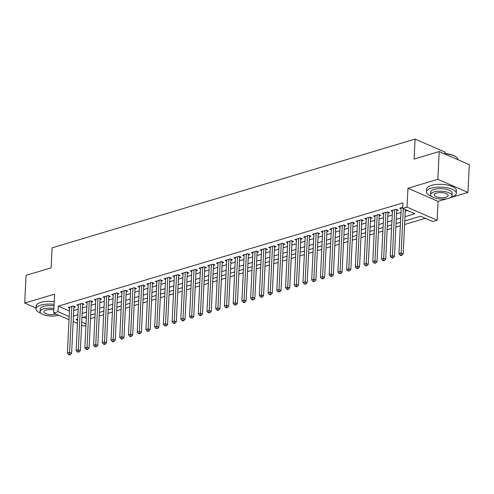<?xml version="1.0" encoding="UTF-8"?>
<svg xmlns="http://www.w3.org/2000/svg" width="494" height="494" viewBox="0 0 494 494"><rect width="100%" height="100%" fill="white"/><g stroke="black" fill="none" stroke-linecap="round" stroke-linejoin="round"><path stroke-width="0.74" d="M85.944 325.472L83.77 326.126L81.584 325.176M54.34 316.006L56.365 315.74M445.125 153.535L445.193 152.195L415.084 139.086L52.117 247.84L51.141 267.822L26.059 275.343L24.7 303.094L36.062 308.04M415.084 139.086L414.108 159.068L439.191 151.547L469.3 164.663L467.942 192.413L437.838 179.303L407.951 188.257L407.031 207.128L437.134 220.244L432.775 221.547L420.567 216.236L404.784 220.966M407.951 188.257L438.061 201.373L446.817 198.749M450.034 197.779L467.942 192.413M438.061 201.373L437.134 220.244M90.507 318.636L94.941 317.309M99.226 316.024L103.666 314.697M107.951 313.406L112.391 312.078M116.677 310.794L121.116 309.466M125.402 308.182L129.842 306.848M134.127 305.564L138.567 304.236M142.852 302.952L147.292 301.624M151.578 300.34L156.018 299.006M160.303 297.721L164.743 296.394M169.028 295.109L173.468 293.782M177.754 292.491L182.193 291.164M186.479 289.879L190.919 288.552M195.204 287.267L199.644 285.933M203.929 284.649L208.369 283.321M212.655 282.037L217.088 280.709M221.38 279.419L225.814 278.091M230.105 276.807L234.539 275.479M238.83 274.195L243.264 272.861M247.556 271.577L251.989 270.249M256.281 268.964L260.715 267.637M265.006 266.352L269.44 265.019M273.732 263.734L278.165 262.407M282.457 261.122L286.891 259.795M291.182 258.504L295.616 257.176M299.907 255.892L304.341 254.564M308.633 253.28L313.066 251.946M317.358 250.662L321.792 249.334M326.083 248.05L330.517 246.722M334.809 245.432L339.242 244.104M343.534 242.82L347.967 241.492M352.259 240.208L356.693 238.874M360.984 237.589L365.418 236.262M369.71 234.977L374.143 233.65M378.435 232.365L382.869 231.031M387.16 229.747L391.594 228.419M395.885 227.135L400.319 225.807M404.611 224.517L425.334 218.311M439.191 151.547L437.838 179.303M73.865 307.324L75.391 306.867L73.353 305.977L68.123 307.546L69.592 308.188M82.591 304.705L84.116 304.248L82.078 303.365L76.848 304.934L78.318 305.576M91.316 302.093L92.841 301.636L90.803 300.747L85.573 302.316L87.043 302.958M100.041 299.481L101.566 299.024L99.529 298.135L94.298 299.704L95.768 300.346M108.76 296.863L110.292 296.406L108.254 295.523L103.024 297.092L104.493 297.734M117.486 294.251L119.017 293.794L116.979 292.905L111.749 294.473L113.219 295.116M126.211 291.633L127.742 291.176L125.704 290.293L120.474 291.861L121.944 292.504M134.936 289.021L136.468 288.564L134.43 287.675L129.193 289.249L130.669 289.885M143.661 286.409L145.193 285.952L143.155 285.063L137.919 286.631L139.394 287.273M152.387 283.791L153.918 283.334L151.88 282.451L146.644 284.019L148.12 284.661M161.112 281.179L162.643 280.722L160.606 279.832L155.369 281.401L156.845 282.043M169.837 278.567L171.369 278.103L169.331 277.22L164.094 278.789L165.57 279.431M178.562 275.948L180.094 275.491L178.056 274.608L172.82 276.177L174.296 276.819M187.288 273.336L188.819 272.879L186.781 271.99L181.545 273.559L183.021 274.201M196.013 270.718L197.544 270.261L195.507 269.378L190.27 270.947L191.746 271.589M204.738 268.106L206.27 267.649L204.232 266.76L198.996 268.328L200.471 268.971M213.464 265.494L214.995 265.037L212.957 264.148L207.721 265.716L209.197 266.359M222.189 262.876L223.714 262.419L221.683 261.536L216.446 263.104L217.922 263.747M230.914 260.264L232.439 259.807L230.408 258.918L225.171 260.486L226.647 261.128M239.639 257.646L241.165 257.189L239.133 256.306L233.897 257.874L235.372 258.516M248.365 255.034L249.89 254.577L247.858 253.694L242.622 255.262L244.098 255.898M257.09 252.422L258.615 251.965L256.584 251.076L251.347 252.644L252.823 253.286M265.815 249.803L267.34 249.347L265.309 248.463L260.072 250.032L261.548 250.674M274.541 247.191L276.066 246.734L274.034 245.845L268.798 247.414L270.274 248.056M283.266 244.579L284.791 244.116L282.759 243.233L277.523 244.802L278.999 245.444M291.991 241.961L293.516 241.504L291.485 240.621L286.248 242.19L287.724 242.832M300.716 239.349L302.242 238.892L300.21 238.003L294.974 239.571L296.449 240.214M309.442 236.731L310.967 236.274L308.935 235.391L303.699 236.959L305.175 237.602M318.167 234.119L319.692 233.662L317.661 232.773L312.424 234.347L313.9 234.983M326.892 231.507L328.417 231.05L326.386 230.161L321.149 231.729L322.625 232.371M335.617 228.889L337.143 228.432L335.111 227.549L329.875 229.117L331.351 229.759M344.343 226.277L345.868 225.82L343.836 224.931L338.6 226.499L340.076 227.141M353.068 223.665L354.593 223.202L352.562 222.319L347.325 223.887L348.801 224.529M361.793 221.046L363.318 220.59L361.287 219.707L356.051 221.275L357.526 221.917M370.519 218.434L372.044 217.978L370.012 217.088L364.776 218.657L366.245 219.299M379.244 215.816L380.769 215.359L378.737 214.476L373.501 216.045L374.971 216.687M387.969 213.204L389.494 212.747L387.463 211.858L382.226 213.427L383.696 214.069M396.694 210.592L398.22 210.135L396.188 209.246L390.952 210.815L392.421 211.457M83.634 317.191L86.289 318.346M404.994 216.712L414.874 213.754L402.666 208.437L402.937 202.886L58.292 306.157L69.456 311.016M73.705 310.51L78.145 309.182M82.43 307.898L86.87 306.564M91.155 305.28L95.595 303.952M99.881 302.668L104.32 301.34M108.606 300.049L113.046 298.722M117.331 297.437L121.771 296.11M126.056 294.825L130.49 293.492M134.782 292.207L139.215 290.88M143.507 289.595L147.941 288.268M152.232 286.977L156.666 285.649M160.958 284.365L165.391 283.037M169.683 281.753L174.116 280.419M178.408 279.135L182.842 277.807M187.133 276.523L191.567 275.195M195.859 273.911L200.292 272.577M204.584 271.292L209.018 269.965M213.309 268.68L217.743 267.353M222.034 266.062L226.468 264.735M230.76 263.45L235.193 262.123M239.485 260.838L243.919 259.504M248.21 258.22L252.644 256.892M256.936 255.608L261.369 254.28M265.661 252.996L270.094 251.662M274.386 250.378L278.82 249.05M283.111 247.766L287.545 246.438M291.837 245.148L296.27 243.82M300.562 242.535L304.996 241.208M309.287 239.923L313.721 238.59M318.013 237.305L322.446 235.978M326.738 234.693L331.171 233.366M335.463 232.075L339.897 230.747M344.188 229.463L348.622 228.135M352.914 226.851L357.347 225.517M361.639 224.233L366.073 222.905M370.364 221.621L374.798 220.293M379.089 219.009L383.523 217.675M387.815 216.391L392.248 215.063M396.54 213.779L400.974 212.451M405.265 211.16L407.433 210.512M402.721 207.289L399.677 208.202L401.147 208.845M69.03 319.704L53.661 313.011L54.581 294.14L24.7 303.094M53.661 313.011L58.02 311.708L69.185 316.568M58.292 306.157L58.02 311.708M402.666 208.437L407.031 207.128M77.447 323.372L73.168 321.508M77.663 318.982L75.922 319.501L77.601 320.229M81.738 322.032L86.018 323.897M400.492 222.251L396.058 223.578M391.767 224.863L387.333 226.19M383.041 227.475L378.608 228.808M374.316 230.093L369.883 231.42M365.591 232.705L361.157 234.033M356.866 235.323L352.432 236.651M348.14 237.935L343.707 239.263M339.415 240.547L334.981 241.881M330.69 243.165L326.256 244.493M321.964 245.777L317.531 247.105M313.239 248.396L308.806 249.723M304.514 251.008L300.08 252.335M295.789 253.62L291.355 254.947M287.063 256.238L282.63 257.565M278.344 258.85L273.904 260.177M269.619 261.462L265.179 262.796M260.894 264.08L256.454 265.408M252.168 266.692L247.729 268.02M243.443 269.31L239.003 270.638M234.718 271.922L230.278 273.25M225.993 274.534L221.553 275.868M217.267 277.153L212.828 278.48M208.542 279.765L204.102 281.092M199.817 282.377L195.377 283.71M191.092 284.995L186.652 286.322M182.366 287.607L177.926 288.934M173.641 290.225L169.201 291.553M164.916 292.837L160.482 294.165M156.19 295.449L151.757 296.783M147.465 298.067L143.032 299.395M138.74 300.679L134.306 302.007M130.015 303.297L125.581 304.625M121.289 305.91L116.856 307.237M112.564 308.522L108.13 309.855M103.839 311.14L99.405 312.467M95.114 313.752L90.68 315.079M86.388 316.364L81.955 317.698M73.433 316.061L77.873 314.734M82.158 313.443L86.598 312.115M90.884 310.831L95.323 309.503M99.609 308.219L104.049 306.885M108.334 305.601L112.774 304.273M117.059 302.989L121.499 301.661M125.785 300.377L130.225 299.043M134.51 297.759L138.95 296.431M143.235 295.146L147.669 293.819M151.961 292.528L156.394 291.201M160.686 289.916L165.119 288.589M169.411 287.304L173.845 285.97M178.136 284.686L182.57 283.358M186.862 282.074L191.295 280.746M195.587 279.456L200.021 278.128M204.312 276.844L208.746 275.516M213.038 274.232L217.471 272.898M221.763 271.614L226.196 270.286M230.488 269.002L234.922 267.674M239.213 266.389L243.647 265.056M247.939 263.771L252.372 262.444M256.664 261.159L261.098 259.832M265.389 258.541L269.823 257.213M274.114 255.929L278.548 254.601M282.84 253.317L287.273 251.983M291.565 250.699L295.999 249.371M300.29 248.087L304.724 246.759M309.016 245.475L313.449 244.141M317.741 242.857L322.174 241.529M326.466 240.245L330.9 238.917M335.191 237.626L339.625 236.299M343.917 235.014L348.35 233.687M352.642 232.402L357.076 231.069M361.367 229.784L365.801 228.456M370.092 227.172L374.526 225.844M378.818 224.554L383.251 223.226M387.543 221.942L391.977 220.614M396.268 219.33L400.702 217.996M403.302 208.715L401.134 253.052L398.954 253.7L401.202 207.746M405.339 209.598L403.172 253.935L401.134 253.052L401.023 254.953L400.146 255.213L400.961 255.571L401.838 255.305L401.023 254.953M401.838 255.305L403.172 253.935M398.954 253.7L400.146 255.213M443.47 153.412A14.573 5.329 2.8 0 1 456.524 157.29L456.839 157.586A14.931 5.465 -177.2 0 0 444.007 153.646M457.938 159.716A14.931 5.465 -177.2 0 0 456.839 157.586M451.071 197.155A14.931 5.465 -177.2 0 0 451.553 197.02A14.931 5.465 -177.2 0 0 456.295 193.321A14.931 5.465 -177.2 0 0 447.453 187.85A14.931 5.465 -177.2 0 0 431.213 188.158A14.931 5.465 -177.2 0 0 426.47 191.857A14.931 5.465 -177.2 0 0 431.299 196.192M456.295 193.321L456.431 190.542A14.931 5.465 -177.2 0 0 447.589 185.077A14.931 5.465 -177.2 0 0 431.348 185.386A14.931 5.465 -177.2 0 0 426.606 189.085L426.47 191.857M430.521 194.617L430.651 192.061A10.751 3.933 2.8 0 1 434.059 189.4A10.751 3.933 2.8 0 1 445.755 189.177A10.751 3.933 2.8 0 1 452.121 193.111L451.991 195.667A10.751 3.933 -177.2 0 0 445.625 191.728A10.751 3.933 -177.2 0 0 433.936 191.95A10.751 3.933 -177.2 0 0 430.521 194.617A10.751 3.933 -177.2 0 0 436.887 198.551A10.751 3.933 -177.2 0 0 448.583 198.329A10.751 3.933 -177.2 0 0 451.991 195.667M436.542 193.086A6.928 2.538 -177.2 0 0 434.337 194.803A6.928 2.538 -177.2 0 0 438.444 197.341A6.928 2.538 -177.2 0 0 445.977 197.199A6.928 2.538 -177.2 0 0 448.175 195.482A6.928 2.538 -177.2 0 0 444.075 192.944A6.928 2.538 -177.2 0 0 436.542 193.086M54.081 304.372A14.931 5.465 -177.2 0 0 40.761 305.15A14.931 5.465 -177.2 0 0 36.025 308.855A14.931 5.465 -177.2 0 0 40.848 313.184M54.217 301.593A14.931 5.465 -177.2 0 0 40.897 302.377A14.931 5.465 -177.2 0 0 36.161 306.076L36.025 308.855M53.883 308.491A10.751 3.933 -177.2 0 0 43.484 308.948A10.751 3.933 -177.2 0 0 40.07 311.609L40.199 309.059A10.751 3.933 2.8 0 1 43.608 306.391A10.751 3.933 2.8 0 1 54.007 305.94M40.07 311.609A10.751 3.933 -177.2 0 0 46.442 315.549A10.751 3.933 -177.2 0 0 58.131 315.326A10.751 3.933 -177.2 0 0 58.613 315.172M53.809 309.979A6.928 2.538 -177.2 0 0 46.09 310.078A6.928 2.538 -177.2 0 0 43.892 311.794A6.928 2.538 -177.2 0 0 47.992 314.332A6.928 2.538 -177.2 0 0 55.526 314.19A6.928 2.538 -177.2 0 0 56.001 314.03M394.657 209.703L392.409 255.664L390.229 256.318L392.477 210.358M396.762 209.499A1.192 0.797 -66.5 0 0 396.738 209.703L394.447 256.547L392.409 255.664L392.298 257.565L391.421 257.831L393.113 257.924L392.298 257.565M393.113 257.924L394.447 256.547M390.229 256.318L391.421 257.831M385.931 212.321L383.684 258.276L381.504 258.93L383.752 212.97M388.037 212.111A1.192 0.797 -66.5 0 0 388.012 212.315L385.721 259.165L383.684 258.276L383.572 260.184L382.702 260.443L383.511 260.801L384.388 260.536L383.572 260.184M384.388 260.536L385.721 259.165M381.504 258.93L382.702 260.443M377.206 214.933L374.958 260.894L372.779 261.548L375.026 215.588M379.312 214.723A1.192 0.797 -66.5 0 0 379.287 214.933L376.996 261.777L374.958 260.894L374.847 262.796L373.977 263.061L375.662 263.154L374.847 262.796M375.662 263.154L376.996 261.777M372.779 261.548L373.977 263.061M368.481 217.545L366.233 263.506L364.053 264.16L366.301 218.2M370.586 217.341A1.192 0.797 -66.5 0 0 370.562 217.545L368.271 264.395L366.233 263.506L366.122 265.414L365.251 265.673L366.937 265.766L366.122 265.414M366.937 265.766L368.271 264.395M364.053 264.16L365.251 265.673M359.756 220.163L357.508 266.118L355.328 266.772L357.576 220.818M361.861 219.954A1.192 0.797 -66.5 0 0 361.836 220.157L359.546 267.007L357.508 266.118L357.397 268.026L356.526 268.285L357.335 268.643L358.212 268.378L357.397 268.026M358.212 268.378L359.546 267.007M355.328 266.772L356.526 268.285M351.03 222.775L348.783 268.736L346.603 269.391L348.85 223.43M353.136 222.572A1.192 0.797 -66.5 0 0 353.111 222.775L350.82 269.619L348.783 268.736L348.671 270.638L347.801 270.903L349.486 270.996L348.671 270.638M349.486 270.996L350.82 269.619M346.603 269.391L347.801 270.903M342.305 225.388L340.057 271.348L337.877 272.003L340.125 226.042M344.411 225.184A1.192 0.797 -66.5 0 0 344.386 225.388L342.095 272.237L340.057 271.348L339.946 273.256L339.075 273.515L340.761 273.608L339.946 273.256M340.761 273.608L342.095 272.237M337.877 272.003L339.075 273.515M333.586 228.006L331.338 273.966L329.152 274.615L331.4 228.66M335.685 227.796A1.192 0.797 -66.5 0 0 335.661 228L333.37 274.849L331.338 273.966L331.221 275.868L330.35 276.127L331.159 276.486L332.036 276.226L331.221 275.868M332.036 276.226L333.37 274.849M329.152 274.615L330.35 276.127M324.861 230.618L322.613 276.578L320.427 277.233L322.675 231.272M326.96 230.414A1.192 0.797 -66.5 0 0 326.935 230.618L324.644 277.461L322.613 276.578L322.496 278.486L321.625 278.746L323.311 278.838L322.496 278.486M323.311 278.838L324.644 277.461M320.427 277.233L321.625 278.746M316.135 233.236L313.888 279.19L311.702 279.845L313.949 233.884M318.235 233.026A1.192 0.797 -66.5 0 0 318.21 233.23L315.919 280.079L313.888 279.19L313.77 281.098L312.9 281.358L313.709 281.716L314.585 281.45L313.77 281.098M314.585 281.45L315.919 280.079M311.702 279.845L312.9 281.358M307.41 235.848L305.162 281.808L302.976 282.463L305.224 236.503M309.51 235.638A1.192 0.797 -66.5 0 0 309.485 235.848L307.194 282.692L305.162 281.808L305.045 283.71L304.174 283.976L305.86 284.069L305.045 283.71M305.86 284.069L307.194 282.692M302.976 282.463L304.174 283.976M298.685 238.46L296.437 284.421L294.251 285.075L296.499 239.115M300.784 238.256A1.192 0.797 -66.5 0 0 300.76 238.46L298.469 285.31L296.437 284.421L296.32 286.329L295.449 286.588L297.135 286.681L296.32 286.329M297.135 286.681L298.469 285.31M294.251 285.075L295.449 286.588M289.959 241.078L287.712 287.039L285.526 287.687L287.774 241.733M292.059 240.868A1.192 0.797 -66.5 0 0 292.034 241.072L289.743 287.922L287.712 287.039L287.594 288.941L286.724 289.2L287.539 289.558L288.41 289.293L287.594 288.941M288.41 289.293L289.743 287.922M285.526 287.687L286.724 289.2M281.234 243.69L278.987 289.651L276.801 290.305L279.048 244.345M283.334 243.486A1.192 0.797 -66.5 0 0 283.309 243.69L281.018 290.534L278.987 289.651L278.869 291.553L277.999 291.818L279.684 291.911L278.869 291.553M279.684 291.911L281.018 290.534M276.801 290.305L277.999 291.818M272.509 246.302L270.261 292.263L268.075 292.917L270.323 246.957M274.608 246.098A1.192 0.797 -66.5 0 0 274.584 246.302L272.293 293.152L270.261 292.263L270.144 294.171L269.273 294.43L270.088 294.788L270.959 294.523L270.144 294.171M270.959 294.523L272.293 293.152M268.075 292.917L269.273 294.43M263.784 248.92L261.536 294.881L259.35 295.536L261.598 249.575M265.883 248.71A1.192 0.797 -66.5 0 0 265.858 248.92L263.568 295.764L261.536 294.881L261.419 296.783L260.548 297.048L262.234 297.141L261.419 296.783M262.234 297.141L263.568 295.764M259.35 295.536L260.548 297.048M255.058 251.532L252.811 297.493L250.625 298.148L252.872 252.187M257.158 251.329A1.192 0.797 -66.5 0 0 257.133 251.532L254.842 298.382L252.811 297.493L252.693 299.401L251.823 299.66L252.638 300.012L253.508 299.753L252.693 299.401M253.508 299.753L254.842 298.382M250.625 298.148L251.823 299.66M246.333 254.151L244.085 300.105L241.899 300.76L244.147 254.799M248.433 253.941A1.192 0.797 -66.5 0 0 248.408 254.144L246.117 300.994L244.085 300.105L243.968 302.013L243.097 302.272L243.913 302.631L244.783 302.365L243.968 302.013M244.783 302.365L246.117 300.994M241.899 300.76L243.097 302.272M237.608 256.763L235.36 302.723L233.174 303.378L235.428 257.417M239.707 256.553A1.192 0.797 -66.5 0 0 239.683 256.763L237.392 303.606L235.36 302.723L235.243 304.625L234.372 304.891L236.058 304.983L235.243 304.625M236.058 304.983L237.392 303.606M233.174 303.378L234.372 304.891M228.883 259.375L226.635 305.335L224.455 305.99L226.703 260.029M230.982 259.171A1.192 0.797 -66.5 0 0 230.957 259.375L228.666 306.224L226.635 305.335L226.518 307.243L225.647 307.503L226.462 307.855L227.333 307.595L226.518 307.243M227.333 307.595L228.666 306.224M224.455 305.99L225.647 307.503M220.157 261.993L217.91 307.953L215.73 308.602L217.978 262.647M222.257 261.783A1.192 0.797 -66.5 0 0 222.232 261.987L219.941 308.836L217.91 307.953L217.792 309.855L216.922 310.115L217.737 310.473L218.607 310.207L217.792 309.855M218.607 310.207L219.941 308.836M215.73 308.602L216.922 310.115M211.432 264.605L209.184 310.565L207.005 311.22L209.252 265.259M213.532 264.401A1.192 0.797 -66.5 0 0 213.507 264.605L211.216 311.448L209.184 310.565L209.067 312.467L208.196 312.733L209.882 312.826L209.067 312.467M209.882 312.826L211.216 311.448M207.005 311.22L208.196 312.733M202.707 267.223L200.459 313.177L198.279 313.832L200.527 267.872M204.806 267.013A1.192 0.797 -66.5 0 0 204.782 267.217L202.491 314.067L200.459 313.177L200.342 315.086L199.471 315.345L200.286 315.703L201.157 315.438L200.342 315.086M201.157 315.438L202.491 314.067M198.279 313.832L199.471 315.345M193.981 269.835L191.734 315.796L189.554 316.45L191.802 270.49M196.081 269.625A1.192 0.797 -66.5 0 0 196.056 269.835L193.765 316.679L191.734 315.796L191.616 317.698L190.746 317.963L192.432 318.056L191.616 317.698M192.432 318.056L193.765 316.679M189.554 316.45L190.746 317.963M185.256 272.447L183.008 318.408L180.829 319.062L183.076 273.102M187.356 272.243A1.192 0.797 -66.5 0 0 187.331 272.447L185.04 319.297L183.008 318.408L182.891 320.316L182.02 320.575L182.836 320.927L183.706 320.668L182.891 320.316M183.706 320.668L185.04 319.297M180.829 319.062L182.02 320.575M176.531 275.065L174.283 321.02L172.103 321.674L174.351 275.72M178.63 274.855A1.192 0.797 -66.5 0 0 178.606 275.059L176.315 321.909L174.283 321.02L174.166 322.928L173.295 323.187L174.11 323.545L174.981 323.28L174.166 322.928M174.981 323.28L176.315 321.909M172.103 321.674L173.295 323.187M167.806 277.677L165.558 323.638L163.378 324.292L165.626 278.332M169.905 277.474A1.192 0.797 -66.5 0 0 169.88 277.677L167.589 324.521L165.558 323.638L165.441 325.54L164.57 325.805L166.256 325.898L165.441 325.54M166.256 325.898L167.589 324.521M163.378 324.292L164.57 325.805M159.08 280.289L156.833 326.25L154.653 326.904L156.901 280.944M161.18 280.086A1.192 0.797 -66.5 0 0 161.155 280.289L158.864 327.139L156.833 326.25L156.715 328.158L155.845 328.417L157.53 328.51L156.715 328.158M157.53 328.51L158.864 327.139M154.653 326.904L155.845 328.417M150.355 282.908L148.107 328.868L145.928 329.517L148.175 283.562M152.455 282.698A1.192 0.797 -66.5 0 0 152.43 282.901L150.139 329.751L148.107 328.868L147.99 330.77L147.119 331.029L147.934 331.388L148.805 331.128L147.99 330.77M148.805 331.128L150.139 329.751M145.928 329.517L147.119 331.029M141.63 285.52L139.382 331.48L137.202 332.135L139.45 286.174M143.729 285.316A1.192 0.797 -66.5 0 0 143.705 285.52L141.414 332.369L139.382 331.48L139.265 333.388L138.394 333.648L140.08 333.74L139.265 333.388M140.08 333.74L141.414 332.369M137.202 332.135L138.394 333.648M132.905 288.138L130.657 334.092L128.477 334.747L130.725 288.786M135.004 287.928A1.192 0.797 -66.5 0 0 134.979 288.132L132.688 334.981L130.657 334.092L130.54 336L129.669 336.26L130.484 336.618L131.355 336.352L130.54 336M131.355 336.352L132.688 334.981M128.477 334.747L129.669 336.26M124.179 290.75L121.932 336.71L119.752 337.365L121.999 291.404M126.279 290.54A1.192 0.797 -66.5 0 0 126.254 290.75L123.963 337.593L121.932 336.71L121.814 338.612L120.944 338.878L122.629 338.97L121.814 338.612M122.629 338.97L123.963 337.593M119.752 337.365L120.944 338.878M115.454 293.362L113.206 339.322L111.027 339.977L113.274 294.016M117.553 293.158A1.192 0.797 -66.5 0 0 117.535 293.362L115.238 340.212L113.206 339.322L113.089 341.231L112.218 341.49L113.033 341.842L113.904 341.582L113.089 341.231M113.904 341.582L115.238 340.212M111.027 339.977L112.218 341.49M106.729 295.98L104.481 341.941L102.301 342.589L104.549 296.635M108.828 295.77A1.192 0.797 -66.5 0 0 108.81 295.974L106.513 342.824L104.481 341.941L104.364 343.843L103.493 344.102L104.308 344.46L105.179 344.195L104.364 343.843M105.179 344.195L106.513 342.824M102.301 342.589L103.493 344.102M98.003 298.592L95.756 344.553L93.576 345.207L95.824 299.247M100.103 298.388A1.192 0.797 -66.5 0 0 100.084 298.592L97.793 345.436L95.756 344.553L95.638 346.455L94.768 346.72L96.454 346.813L95.638 346.455M96.454 346.813L97.793 345.436M93.576 345.207L94.768 346.72M89.278 301.204L87.03 347.165L84.851 347.819L87.098 301.859M91.378 301A1.192 0.797 -66.5 0 0 91.359 301.204L89.068 348.054L87.03 347.165L86.919 349.073L86.042 349.332L86.858 349.69L87.728 349.425L86.919 349.073M87.728 349.425L89.068 348.054M84.851 347.819L86.042 349.332M80.553 303.822L78.305 349.783L76.125 350.437L78.373 304.477M82.659 303.612A1.192 0.797 -66.5 0 0 82.634 303.822L80.343 350.666L78.305 349.783L78.194 351.685L77.317 351.95L79.003 352.043L78.194 351.685M79.003 352.043L80.343 350.666M76.125 350.437L77.317 351.95M71.828 306.434L69.58 352.395L67.4 353.049L69.648 307.089M73.933 306.231A1.192 0.797 -66.5 0 0 73.909 306.434L71.618 353.284L69.58 352.395L69.469 354.303L68.592 354.562L69.407 354.914L70.278 354.655L69.469 354.303M70.278 354.655L71.618 353.284M67.4 353.049L68.592 354.562M395.892 209.333L396.738 209.703M387.166 211.951L388.012 212.315M378.441 214.563L379.287 214.933M369.716 217.175L370.562 217.545M360.991 219.793L361.836 220.157M352.265 222.405L353.111 222.775M343.54 225.023L344.386 225.388M334.815 227.635L335.661 228M326.089 230.247L326.935 230.618M317.364 232.865L318.21 233.23M308.639 235.477L309.485 235.848M299.914 238.089L300.76 238.46M291.188 240.708L292.034 241.072M282.463 243.32L283.309 243.69M273.738 245.938L274.584 246.302M265.012 248.55L265.858 248.92M256.287 251.162L257.133 251.532M247.568 253.78L248.408 254.144M238.843 256.392L239.683 256.763M230.118 259.01L230.957 259.375M221.392 261.622L222.232 261.987M212.667 264.234L213.507 264.605M203.942 266.853L204.782 267.217M195.216 269.465L196.056 269.835M186.491 272.077L187.331 272.447M177.766 274.695L178.606 275.059M169.041 277.307L169.88 277.677M160.315 279.925L161.155 280.289M151.59 282.537L152.43 282.901M142.865 285.149L143.705 285.52M134.14 287.767L134.979 288.132M125.414 290.379L126.254 290.75M116.689 292.991L117.535 293.362M107.964 295.61L108.81 295.974M99.238 298.222L100.084 298.592M90.513 300.84L91.359 301.204M81.788 303.452L82.634 303.822M73.063 306.064L73.909 306.434"/></g></svg>
